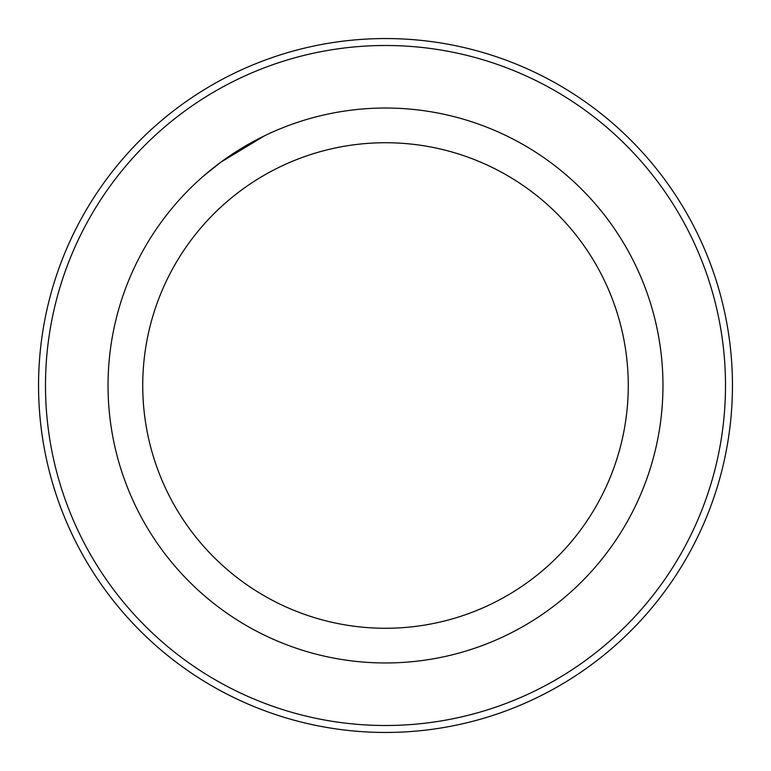 <?xml version="1.0" encoding="UTF-8"?>
<svg xmlns="http://www.w3.org/2000/svg" width="771" height="771" viewBox="0 0 771 771"><rect width="100%" height="100%" fill="white"/><g stroke="black" fill="none" stroke-linecap="round" stroke-linejoin="round"><path stroke-width="1.16" d="M45.489 385.5A340.011 340.011 0 0 0 555.505 679.955A340.011 340.011 0 0 0 555.505 91.045A340.011 340.011 0 0 0 45.489 385.5M38.55 385.5A346.95 346.95 0 0 1 558.975 85.032A346.95 346.95 0 0 1 558.975 685.968A346.95 346.95 0 0 1 38.55 385.5M108.036 385.5A277.464 277.464 0 0 1 524.232 145.208A277.464 277.464 0 0 1 524.232 625.792A277.464 277.464 0 0 1 108.036 385.5M142.731 385.5A242.769 242.769 0 0 1 506.884 175.258A242.769 242.769 0 0 1 506.884 595.742A242.769 242.769 0 0 1 142.731 385.5M264.626 135.744L220.901 162.132L204.151 175.499L220.843 162.18"/></g></svg>
